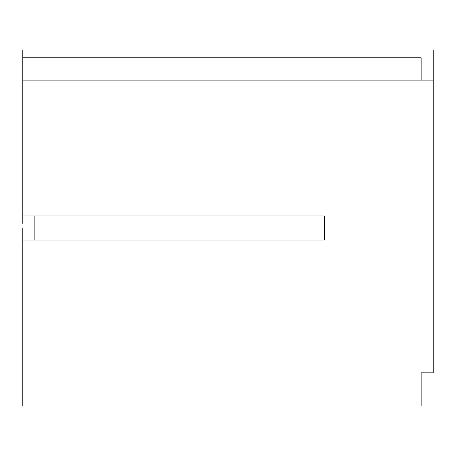 <?xml version="1.0" encoding="UTF-8"?>
<svg xmlns="http://www.w3.org/2000/svg" width="456" height="456" viewBox="0 0 456 456"><rect width="100%" height="100%" fill="white"/><g stroke="black" fill="none" stroke-linecap="round" stroke-linejoin="round"><path stroke-width="0.68" d="M22.8 223.383L22.8 49.96L433.2 49.96L22.8 49.96L22.8 80.136L433.2 80.136L433.2 372.848L433.2 49.96L433.2 80.136L22.8 80.136L22.8 215.927L324.564 215.927L324.564 240.073L22.8 240.073L22.8 228L34.873 228L34.873 240.073M421.127 57.804L421.127 80.136L421.127 57.804L22.8 57.804L421.127 57.804M433.2 372.848L421.127 372.848L433.2 372.848M421.127 406.039L22.8 406.039L421.127 406.039L421.127 372.848L421.127 406.039M22.8 240.073L22.8 406.039L22.8 240.073L324.564 240.073L324.564 215.927L22.8 215.927M34.873 223.383L34.873 228L22.8 228L22.8 232.617M34.873 215.927L34.873 232.617"/></g></svg>
